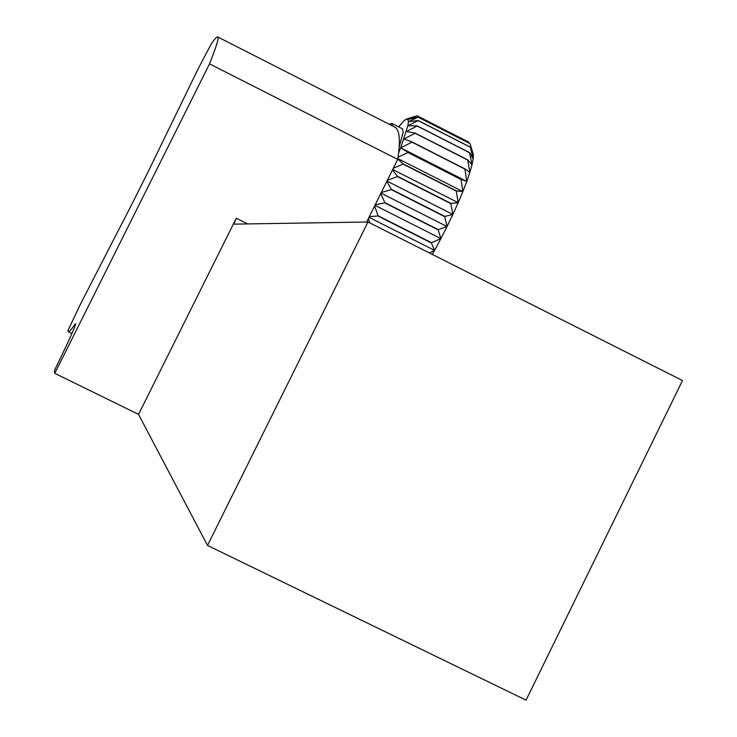 <?xml version="1.0" encoding="UTF-8"?>
<svg xmlns="http://www.w3.org/2000/svg" width="737" height="737" viewBox="0 0 737 737"><rect width="100%" height="100%" fill="white"/><g stroke="black" fill="none" stroke-linecap="round" stroke-linejoin="round"><path stroke-width="1.11" d="M369.301 216.678L377.915 215.969L431.366 242.943L434.572 250.387L429.404 252.957M432.324 254.431L434.572 250.387L368.988 217.314M369.615 222.814L368.417 218.456M375.216 204.757L384.714 202.868L438.193 229.889L440.892 238.622L431.495 242.703L378.044 215.729L374.599 206.001M434.572 250.387L440.892 238.622L374.94 205.31M381.269 192.56L391.292 189.612L444.733 216.669L447.046 226.526L438.312 229.649L384.843 202.629L380.743 193.61M440.892 238.622L447.046 226.526L380.992 193.122M387.34 180.307L397.464 176.576L450.832 203.624L452.85 214.439L444.853 216.42L391.411 189.372L386.741 181.532M447.046 226.526L452.85 214.439L386.962 181.072M393.318 168.257L403.065 164.093L456.314 191.123L458.174 202.693L450.943 203.394L397.575 176.336L392.471 169.971M452.85 214.439L458.174 202.693L392.71 169.492M398.054 157.174L407.948 152.522L461.04 179.506L462.854 191.583L456.406 190.901L403.157 163.872L397.768 159.035M458.174 202.693L462.854 191.583L397.842 158.575M462.854 191.583L466.779 181.422L461.122 179.303L408.031 152.319L400.67 147.815L411.992 142.149L464.881 169.059L466.779 181.422L400.67 147.815L398.634 152.918M466.779 181.422L469.847 172.449L464.946 168.884L412.057 141.974L403.987 138.943L415.088 133.24L467.755 160.058L469.847 172.449L471.993 164.913L467.802 159.911L415.134 133.093L406.409 131.518L417.179 126.009L469.598 152.725L471.993 164.913L473.172 158.971L469.616 152.614L417.206 125.898L407.883 125.714L418.211 120.628L470.363 147.225L473.172 158.971L473.357 154.77L470.363 147.142L418.22 120.546L408.39 121.66L418.192 117.201L470.059 143.66L473.357 154.77L471.533 148.478M470.059 143.66L418.174 117.165L407.92 119.431L417.114 115.792L468.704 142.103L469.11 143.144M417.114 115.792L406.511 119.053L407.92 119.431L408.39 121.66L407.883 125.714L400.67 147.815M398.57 126.856L404.208 120.518L406.511 119.053L415.051 116.382M393.825 126.598L395.06 127.234C399.694 130.191 400.578 140.914 397.713 159.404L366.658 222.003M389.311 124.304L391.808 123.411L392.388 125.87M402.42 128.809L403.203 132.089L399.214 146.737M54.805 373.346L54.51 370.389C68.698 341.249 75.754 325.653 75.699 323.617L74.815 324.584C71.332 329.577 69.177 331.963 68.338 331.742L67.915 330.646L79.9 305.275L115.451 236.061C132.853 202.693 149.325 169.75 164.885 137.211L197.885 69.342L211.381 43.676C215.001 38.462 217.166 36.242 217.876 37.025C218.963 38.177 216.181 47.131 209.529 63.87L54.805 373.346L138.547 414.387L207.521 545.444L526.052 700.15L682.49 380.55L367.966 221.984L207.521 545.444M397.713 159.404L209.529 63.87M367.966 221.984L233.804 224.149L236.282 218.235L247.641 223.928M138.547 414.387L236.282 218.235M75.487 324.916L74.815 324.584M407.091 118.979L413.577 116.833M391.808 123.411L402.605 128.911M217.876 37.025L395.06 127.234M68.338 331.742L71.94 333.52"/></g></svg>
